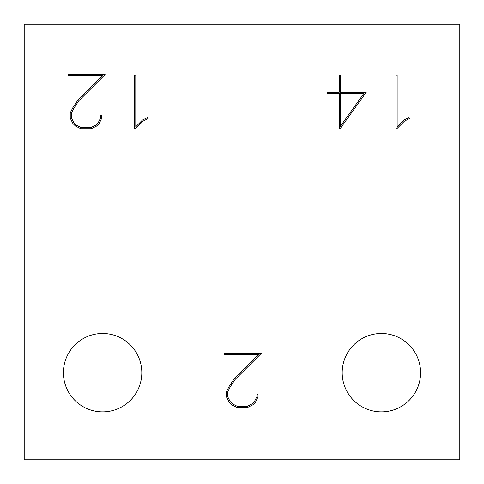 <?xml version="1.0" encoding="UTF-8"?>
<svg xmlns="http://www.w3.org/2000/svg" width="484" height="484" viewBox="0 0 484 484"><rect width="100%" height="100%" fill="white"/><g stroke="black" fill="none" stroke-linecap="round" stroke-linejoin="round"><path stroke-width="0.73" d="M102.608 411.884A39.204 39.204 0 0 1 63.404 372.68A39.204 39.204 0 0 1 102.608 333.476A39.204 39.204 0 0 1 141.812 372.68A39.204 39.204 0 0 1 102.608 411.884M381.392 411.884A39.204 39.204 0 0 1 342.188 372.68A39.204 39.204 0 0 1 381.392 333.476A39.204 39.204 0 0 1 420.596 372.68A39.204 39.204 0 0 1 381.392 411.884M340.355 93.345L363.956 93.345L340.355 126.324L340.355 93.345M459.8 459.8L459.8 24.2L24.2 24.2L24.2 459.8L459.8 459.8M105.101 74.542L78.868 100.684L73.901 108.198L71.438 113.165L71.438 117.921L73.901 122.761L76.278 125.138L81.118 127.601L90.925 127.601L95.759 125.138L98.179 122.761L100.642 117.921L100.642 115.501L101.749 115.501L101.749 118.175L99.202 123.48L96.528 126.112L91.222 128.744L80.822 128.744L75.558 126.112L72.884 123.48L70.253 118.175L70.253 112.826L72.884 107.648L77.978 99.964L102.384 75.643L68.341 75.643L68.341 74.542L105.101 74.542M404.491 121.103L396.807 128.744L396.003 128.744L396.003 75.05L397.152 75.05L397.152 126.79L403.771 120.086L408.907 117.582L409.5 118.556L404.491 121.103M148.14 118.556L143.131 121.103L135.447 128.744L134.643 128.744L134.643 75.05L135.792 75.05L135.792 126.79L142.411 120.086L147.547 117.582L148.14 118.556M235.115 379.468L230.148 386.982L227.686 391.949L227.686 396.705L230.148 401.545L232.526 403.922L237.36 406.385L247.167 406.385L252.007 403.922L254.427 401.545L256.889 396.705L256.889 394.285L257.99 394.285L257.99 396.959L255.443 402.264L252.769 404.896L247.463 407.528L237.063 407.528L231.8 404.896L229.126 402.264L226.494 396.959L226.494 391.61L229.126 386.432L234.22 378.748L258.625 354.427L224.588 354.427L224.588 353.326L261.342 353.326L235.115 379.468M366.249 92.196L340.101 128.744L339.211 128.744L339.211 93.345L327.154 93.345L327.154 92.196L339.211 92.196L339.211 75.05L340.355 75.05L340.355 92.196L366.249 92.196"/></g></svg>
